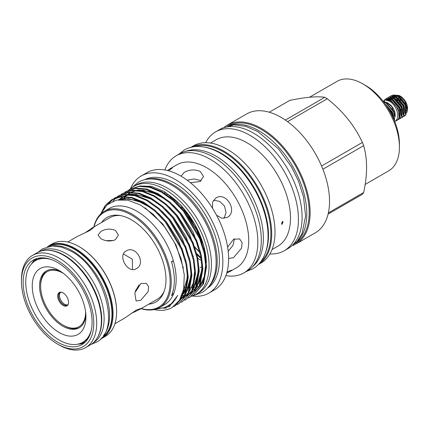 <?xml version="1.0" encoding="UTF-8"?>
<svg xmlns="http://www.w3.org/2000/svg" width="429" height="429" viewBox="0 0 429 429"><rect width="100%" height="100%" fill="white"/><g stroke="black" fill="none" stroke-linecap="round" stroke-linejoin="round"><path stroke-width="0.64" d="M394.76 121.557L394.927 121.466C401.195 117.01 395.865 104.542 389.5 101.196L385.221 100.005A1.164 0.912 87.3 0 0 384.438 101.603M57.615 262.532A48.756 28.148 -120 0 0 33.237 260.113A48.756 28.148 -120 0 0 25.761 299.185A48.756 28.148 -120 0 0 57.615 342.149A48.756 28.148 -120 0 0 81.993 344.562A48.756 28.148 -120 0 0 89.468 305.496A48.756 28.148 -120 0 0 57.615 262.532M35.682 258.96A48.756 28.148 -120 0 0 31.542 263.873M101.378 320.307A52.697 30.421 -120 0 0 101.378 320.098A52.697 30.421 -120 0 0 64.119 255.561L63.755 255.346A53.212 30.722 -120 0 0 37.146 252.713L32.47 255.411A53.212 30.722 -120 0 0 21.45 279.772L21.45 281.462A51.148 29.531 -120 0 0 57.615 344.101A51.148 29.531 -120 0 0 93.779 323.219A51.148 29.531 -120 0 0 57.615 260.58A51.148 29.531 -120 0 0 21.45 281.462M59.079 344.943L57.615 344.101L59.079 344.943A53.212 30.722 -120 0 0 85.682 347.581L90.358 344.878A53.212 30.722 -120 0 0 101.378 320.522A53.212 30.722 -120 0 0 63.755 255.346L64.119 255.561M85.682 347.581A53.212 30.722 -120 0 0 93.838 304.939A53.212 30.722 -120 0 0 59.079 258.049A53.212 30.722 -120 0 0 32.47 255.411M77.896 344.149A48.756 28.148 -120 0 0 84.218 343.023M187.167 180.185L194.026 178.947L200.23 180.4L201.056 180.947M113.454 240.524L106.124 240.637M395.27 116.12L391.645 106.558L387.478 102.74L383.37 101.55M399.12 116.785L398.321 108.923L391.259 100.729L386.143 100.032L390.449 100.842C396.798 105.303 399.63 110.907 398.949 117.648A12.141 7.009 60 0 1 396.809 120.528A12.141 7.009 60 0 1 395.608 120.989M403.48 116.543L405.603 114.972L405.282 105.244L397.527 96.182L391.21 95.721L390.476 96.252M391.398 95.619L397.892 95.967L405.652 105.03L405.973 114.758L404.499 116.082M398.949 117.648L398.241 119.224L396.884 120.485M397.683 119.895L399.807 118.318L399.485 108.591L391.725 99.528L385.414 99.072L383.333 101.501M383.596 101.539L384.336 100.166L385.778 98.858L392.095 99.319L399.849 108.381L400.177 118.109L398.702 119.428M399.614 118.779L401.737 117.203L401.415 107.475L393.661 98.413L387.344 97.951L386.609 98.482M387.532 97.85L394.026 98.198L401.785 107.266L402.107 116.988L400.632 118.313M401.549 117.664L403.673 116.087L403.351 106.36L395.592 97.297L389.275 96.836L388.54 97.367M389.462 96.734L395.962 97.083L403.716 106.145L404.038 115.873L402.568 117.197M399.276 95.533L400.611 96.3A9.813 5.668 60 0 1 407.55 108.323L407.55 109.508L405.126 101.598L399.276 95.533L392.905 94.997M406.746 112.945L407.55 109.508M396.948 100.322A5.293 3.057 60 0 1 397.501 100.161M400.284 100.649L400.123 99.726L399.581 99.887M396.401 99.839A6.456 3.727 60 0 1 396.616 99.448M398.032 98.472A6.456 3.727 60 0 1 398.664 98.418M397.399 100.751L397.86 100.488M394.46 120.817L393.683 111.942L385.928 102.88L383.719 102M383.456 101.657L386.298 102.665L394.053 111.728L394.583 121.117M392.953 117.342L391.752 113.058L386.288 105.566M385.569 104.52L392.122 112.843L393.431 118.393M309.55 97.233L337.055 81.349A51.662 29.826 60 0 1 362.886 83.912L365.626 85.494A47.785 27.59 60 0 1 399.42 144.021L399.42 147.185A51.662 29.826 60 0 1 388.717 170.833L365.154 184.438M365.626 85.494L362.886 83.912A51.662 29.826 60 0 1 399.42 147.185M287.612 121.67L327.295 98.761A60.446 34.899 -120 0 0 326.04 98.016A60.446 34.899 -120 0 0 324.78 97.308L285.36 120.072M327.295 98.761C342.841 111.02 354.542 125.584 362.408 142.444L321.568 166.023M322.881 169.23L363.663 145.683A60.446 34.899 -120 0 0 362.408 142.444M363.663 145.683C367.551 159.009 367.551 174.614 363.663 192.503L328.378 212.875M328.094 214.098L362.408 194.289A60.446 34.899 -120 0 0 363.663 192.503M226.705 273.171L229.971 271.509L231.58 270.168L227.107 271.927M216.554 215.229L221.788 218.243L227.107 217.46C238.277 211.819 226.378 191.141 215.873 197.994L212.532 202.209L212.527 208.253M228.609 258.515L233.585 257.604L241.57 248.085L242.106 242.557L239.586 238.921L233.585 239.259L227.622 247.125M168.704 170.763L172.458 167.771L170.495 168.49L176.936 164.774A59.475 34.341 60 0 1 206.671 167.718A59.475 34.341 60 0 1 245.527 220.131A59.475 34.341 60 0 1 236.411 267.793L229.971 271.509M190.438 182.716L200.23 181.488L203.523 176.458L200.23 171.439C194.938 169.214 189.639 169.503 184.341 172.313L181.065 176.169M200.23 267.696L202.102 266.35M201.48 260.43L197.855 258.478M177.949 239.859L177.869 239.237M170.495 168.49L167.423 170.49M234.47 238.814L232.974 245.372L228.18 251.222M213.503 200.198L219.648 201.394L224.48 205.995L226.056 212.484L224.018 218.409M164.892 169.97A67.637 39.05 60 0 1 176.185 155.781A67.637 39.05 60 0 1 210.006 159.132A67.637 39.05 60 0 1 254.193 218.736A67.637 39.05 60 0 1 243.822 272.935A67.637 39.05 60 0 1 225.89 275.622M130.454 188.792A67.637 39.05 60 0 1 141.205 175.976L146.959 172.656A67.637 39.05 60 0 1 180.781 176.003A67.637 39.05 60 0 1 224.968 235.607A67.637 39.05 60 0 1 214.597 289.811L208.848 293.13A67.637 39.05 60 0 1 192.369 296.037M176.185 155.781L179.654 153.775A67.637 39.05 60 0 1 213.476 157.127A67.637 39.05 60 0 1 257.663 216.731A67.637 39.05 60 0 1 247.292 270.935L243.822 272.935M141.205 175.976A67.637 39.05 60 0 1 175.027 179.327A67.637 39.05 60 0 1 219.214 238.932A67.637 39.05 60 0 1 208.848 293.13M147.163 179.231A62.72 36.213 60 0 1 172.855 184.599A62.72 36.213 60 0 1 212.258 235.071A62.72 36.213 60 0 1 209.003 286.341M144.632 179.713A62.72 36.213 60 0 1 175.027 183.344A62.72 36.213 60 0 1 215.739 237.746A62.72 36.213 60 0 1 207.32 288.299M185.837 151.324A66.967 38.664 60 0 1 216.034 156.199A66.967 38.664 60 0 1 258.88 212.344A66.967 38.664 60 0 1 252.509 266.806M183.312 290.835A56.907 32.856 -120 0 0 185.13 290.921M186.524 290.894A56.907 32.856 -120 0 0 187.441 290.83M189.602 290.535A56.907 32.856 -120 0 0 190.144 290.428M193.49 289.398A56.907 32.856 -120 0 0 195.57 288.401M198.434 286.443A56.907 32.856 60 0 1 197.49 286.77M196.997 286.915A56.907 32.856 60 0 1 196.643 287.017M196.069 287.162A56.907 32.856 60 0 1 194.712 287.441M194.267 287.51A56.907 32.856 60 0 1 193.538 287.607M192.975 287.661A56.907 32.856 60 0 1 191.983 287.73M191.565 287.746A56.907 32.856 60 0 1 190.471 287.752M189.908 287.741A56.907 32.856 60 0 1 189.21 287.703M188.798 287.677A56.907 32.856 60 0 1 187.366 287.527M186.787 287.441A56.907 32.856 60 0 1 186.347 287.371M185.929 287.301A56.907 32.856 60 0 1 184.036 286.899M136.358 268.661C127.976 274.233 117.138 255.464 126.153 250.986C135.741 244.718 146.595 263.465 136.358 268.661M140.792 300.252L136.09 300.986L134.803 292.964L140.792 283.585L146.289 283.312L148.627 286.642L148.134 291.656L140.792 300.252M114.924 323.718L124.598 318.13L136.358 310.054L140.465 308.548L139.028 309.802L131.44 313.326M164.146 291.371A47.169 27.231 60 0 1 157.057 299.394L139.028 309.802M115.444 230.437L118.431 235.06L115.444 239.682C110.644 241.661 105.834 241.355 101.013 238.771L98.027 235.06L101.013 231.354C105.829 228.759 110.634 228.453 115.444 230.437M85.017 232.909L91.86 228.105L93.667 227.488L90.305 230.293L77.429 236.433L67.755 242.02M135.301 291.178L139.071 284.894M132.448 269.503L132.357 259.196L123.466 253.952M101.603 222.479A48.809 28.18 60 0 1 119.149 215.363A48.809 28.18 60 0 1 131.462 219.852A48.809 28.18 60 0 1 163.706 292.54A48.809 28.18 60 0 1 148.772 304.177M91.86 228.105L109.888 217.696A47.169 27.231 60 0 1 120.377 215.562M93.828 226.968A55.475 32.025 60 0 1 104.274 211.347A55.475 32.025 60 0 1 132.009 214.092A55.475 32.025 60 0 1 168.248 262.977A55.475 32.025 60 0 1 159.749 307.427A55.475 32.025 60 0 1 140.996 308.666M104.274 211.347L109.207 208.499A55.475 32.025 60 0 1 136.942 211.245A55.475 32.025 60 0 1 173.343 260.676L171.514 261.733A55.475 32.025 -120 0 1 171.514 295.49L173.343 294.433A55.475 32.025 60 0 1 164.677 304.579L159.749 307.427M155.218 309.304L169.085 306.735L177.719 295.377L175.541 298.943L172.131 303.137L165.251 307.475L156.869 308.778M100.654 214.071L107.03 204.869L116.377 200.102L127.874 200.177L140.524 205.046L153.266 214.334L164.913 227.209L174.474 242.503L181.118 258.859L184.272 274.855L183.682 289.092L179.445 300.343L171.9 307.684A61.776 35.666 60 0 1 154.118 309.566M171.686 262.323A32.288 18.64 -120 0 1 173.343 260.676A55.475 32.025 60 0 1 173.343 294.433A32.288 18.64 -120 0 1 172.533 292.782M94.031 226.85A54.697 31.58 60 0 1 131.462 215.042A54.697 31.58 60 0 1 169.825 276.185A54.697 31.58 60 0 1 141.2 308.548M128.469 190.181L129.928 189.259L139.119 186.379L149.608 187.291L161.266 192.058L172.925 200.381L183.414 211.25L199.705 238.765L204.279 253.609L205.861 267.192L202.847 284.25L193.527 295.2L191.999 295.999M193.527 295.2L203.512 283.864L206.531 266.806L204.949 253.223L200.375 238.379L184.079 210.864L173.595 199.994L161.937 191.672L150.279 186.905L139.79 185.993L129.928 189.259M100.692 213.985L105.148 205.55L111.663 199.801L120.855 196.927L131.344 197.833L143.002 202.601L154.66 210.929L165.149 221.793L181.44 249.313L186.014 264.157L187.596 277.735L184.577 294.798L175.263 305.748L173.584 306.612M163.251 308.097L166.334 308.119M173.901 306.386L175.595 305.55M175.263 305.748L185.248 294.412L188.267 277.349L186.685 263.771L182.111 248.927L165.814 221.407L155.33 210.542L143.672 202.215L132.014 197.447L121.525 196.541L112.328 199.415M113.857 198.616L115.315 197.694L124.507 194.82L134.996 195.726L146.654 200.493L158.312 208.821L168.801 219.686L185.092 247.201L189.666 262.049L191.248 275.627L188.234 292.691L178.92 303.641L177.386 304.434M168.597 306.043L170.184 305.995M175.563 305.019L177.343 304.365M177.703 304.209L179.247 303.442M178.914 303.641L188.899 292.305L191.919 275.241L190.337 261.663L185.762 246.814L169.466 219.299L158.982 208.435L147.324 200.107L135.666 195.34L125.177 194.434L115.315 197.694M117.508 196.509L118.967 195.586L128.164 192.707L138.647 193.618L150.306 198.386L161.964 206.708L172.453 217.578L188.744 245.093L193.323 259.936L194.9 273.514L191.886 290.578L182.572 301.528L181.038 302.327M182.572 301.528L192.557 290.192L195.57 273.128L193.988 259.55L189.414 244.707L173.123 217.192L162.634 206.322L150.976 198L139.318 193.232L128.829 192.321L118.967 195.586M121.166 194.396L122.619 193.479L131.816 190.599L142.305 191.511L153.963 196.278L165.621 204.601L176.105 215.465L192.401 242.986L196.975 257.829L198.557 271.407L195.538 288.47L186.224 299.421L184.695 300.22M186.224 299.421L196.209 288.084L199.222 271.021L197.64 257.443L193.066 242.599L176.775 215.079L166.286 204.215L154.628 195.892L142.97 191.125L132.486 190.213L122.624 193.479M124.818 192.289L126.276 191.366L135.467 188.492L145.957 189.398L157.615 194.165L169.273 202.493L179.756 213.358L196.053 240.878L200.627 255.722L202.209 269.299L199.19 286.363L189.875 297.313L188.347 298.107M189.875 297.313L199.86 285.977L202.879 268.913L201.298 255.335L196.723 240.492L180.427 212.972L169.943 202.107L158.285 193.779L146.621 189.012L136.138 188.106L126.276 191.366M111.996 199.614L103.175 209.325M108.768 203.48L113.54 198.841M119.305 195.393L117.862 196.343M117.551 196.573L116.189 197.672M115.9 197.935L112.94 201.18M164.999 192.573A58.51 33.778 60 0 1 206.349 262.746M203.898 279.07A58.51 33.778 60 0 1 199.651 286.443M183.762 293.752A58.51 33.778 60 0 1 182.502 293.736M206.521 266.232L203.786 245.602L194.75 224.072L180.856 205.067L164.291 191.565L151.571 186.347L139.934 185.982M47.421 246.734A53.314 30.781 60 0 1 48.691 245.93L52.258 243.87A53.314 30.781 60 0 1 78.915 246.509A53.314 30.781 60 0 1 78.915 246.514L79.279 246.723A52.799 30.486 60 0 1 116.613 311.39A52.799 30.486 60 0 1 116.613 311.599M79.279 246.723L78.915 246.514A53.314 30.781 60 0 1 116.613 311.808A53.314 30.781 60 0 1 105.572 336.218L102.011 338.272A53.314 30.781 60 0 1 100.67 338.969M48.691 245.93A53.314 30.781 60 0 1 75.354 248.568A53.314 30.781 60 0 1 110.183 295.549A53.314 30.781 60 0 1 102.011 338.272M129.96 189.243A62.328 35.988 60 0 1 133.832 186.363A62.328 35.988 60 0 1 164.999 189.452A62.328 35.988 60 0 1 205.716 244.374A62.328 35.988 60 0 1 196.166 294.321A62.328 35.988 60 0 1 191.581 296.283M133.832 186.363L136.208 184.99A62.328 35.988 60 0 1 167.374 188.079A62.328 35.988 60 0 1 208.092 243.007A62.328 35.988 60 0 1 198.536 292.953L196.166 294.321M49.346 246.171A52.799 30.486 60 0 1 74.984 249.201A52.799 30.486 60 0 1 109.272 295.045A52.799 30.486 60 0 1 102.123 337.585M282.25 224.115L283.033 221.514L282.25 221.584L281.483 224.195L282.25 224.115M210.494 143.055L216.254 139.731A61.503 35.51 60 0 1 247.002 142.777A61.503 35.51 60 0 1 287.183 196.975A61.503 35.51 60 0 1 277.756 246.262L272.002 249.587M190.749 147.372L193.356 145.871A67.637 39.05 60 0 1 227.172 149.217A67.637 39.05 60 0 1 271.364 208.821A67.637 39.05 60 0 1 260.993 263.025L258.387 264.527M205.695 142.701A68.635 39.624 60 0 1 215.599 131.88A68.635 39.624 60 0 1 249.914 135.28A68.635 39.624 60 0 1 294.75 195.758A68.635 39.624 60 0 1 284.229 250.756A68.635 39.624 60 0 1 269.905 253.925M190.803 147.362A67.637 39.05 60 0 1 223.884 151.115A67.637 39.05 60 0 1 267.873 210.06A67.637 39.05 60 0 1 258.424 264.489M215.599 131.88L219.251 129.767A68.635 39.624 60 0 1 253.566 133.167A68.635 39.624 60 0 1 298.407 193.651A68.635 39.624 60 0 1 287.886 248.648L284.229 250.756M204.633 147.147A66.967 38.664 60 0 1 221.144 153.244A66.967 38.664 60 0 1 265.524 252.617M194.058 146.739A66.967 38.664 60 0 1 223.52 151.877A66.967 38.664 60 0 1 266.168 207.411A66.967 38.664 60 0 1 260.591 261.98M229.585 125.402A67.809 39.146 60 0 1 258.864 130.786A67.809 39.146 60 0 1 301.893 186.567A67.809 39.146 60 0 1 296.83 241.881M227.665 125.869A67.809 39.146 60 0 1 261.24 129.413A67.809 39.146 60 0 1 305.448 188.867A67.809 39.146 60 0 1 295.468 243.313M51.705 246.01A52.826 30.497 60 0 1 72.249 250.761A52.826 30.497 60 0 1 105.126 292.417A52.826 30.497 60 0 1 103.443 335.623M48.922 246.385A52.826 30.497 60 0 1 74.619 249.388A52.826 30.497 60 0 1 108.939 295.297A52.826 30.497 60 0 1 101.727 337.848M61.513 292.251A7.234 4.177 -120 0 0 60.044 292.583A7.234 4.177 -120 0 0 58.934 298.38A7.234 4.177 -120 0 0 63.664 304.756A7.234 4.177 -120 0 0 67.278 305.11A7.234 4.177 -120 0 0 68.302 304.005M67.707 304.799A7.234 4.177 60 0 1 64.575 304.225A7.234 4.177 60 0 1 59.985 298.273A7.234 4.177 60 0 1 60.532 292.369M63.111 292.894A7.679 4.435 -120 0 0 61.175 292.187A7.679 4.435 -120 0 0 57.776 297.222A7.679 4.435 -120 0 0 63.111 305.437A7.679 4.435 -120 0 0 68.184 304.333A7.679 4.435 -120 0 0 63.111 292.894M63.535 273.471A31.773 18.345 -120 0 0 63.111 273.225A31.773 18.345 -120 0 0 40.648 286.197A31.773 18.345 -120 0 0 63.111 325.107A31.773 18.345 -120 0 0 85.575 311.652M63.846 325.531L63.111 325.107L63.846 325.531A32.808 18.94 -120 0 0 79.692 327.456M60.988 271.654A32.808 18.94 -120 0 0 46.348 270.967A32.808 18.94 -120 0 0 41.318 297.254A32.808 18.94 -120 0 0 62.747 326.163A32.808 18.94 -120 0 0 79.15 327.788A32.808 18.94 -120 0 0 85.88 314.763M46.9 270.667A32.808 18.94 -120 0 0 40.648 285.349L40.648 286.197M59.095 270.479A37.972 21.922 -120 0 0 32.245 285.982A37.972 21.922 -120 0 0 59.095 332.491A37.972 21.922 -120 0 0 85.945 316.988A37.972 21.922 -120 0 0 59.095 270.479L59.095 270.479M91.452 329.504A47.169 27.231 60 0 1 82.679 342.337A47.169 27.231 60 0 1 59.095 339.999A47.169 27.231 60 0 1 28.282 298.434A47.169 27.231 60 0 1 35.51 260.639A47.169 27.231 60 0 1 51.008 259.454M88.256 338.283A47.169 27.231 60 0 1 84.508 341.28L82.679 342.337M35.51 260.639L37.339 259.583A47.169 27.231 60 0 1 41.806 257.834M46.847 250.22A52.826 30.497 60 0 1 64.393 255.298A52.826 30.497 60 0 1 97.367 337.725M40.551 251.196A52.826 30.497 60 0 1 66.768 253.925A52.826 30.497 60 0 1 101.223 300.295A52.826 30.497 60 0 1 93.377 342.691M224.598 126.946A68.635 39.624 60 0 1 227.29 125.129A68.635 39.624 60 0 1 261.604 128.528A68.635 39.624 60 0 1 306.44 189.007A68.635 39.624 60 0 1 295.919 244.004A68.635 39.624 60 0 1 293.002 245.426M227.29 125.129L246.686 113.932A68.635 39.624 60 0 1 281 117.332A68.635 39.624 60 0 1 325.842 177.81A68.635 39.624 60 0 1 315.32 232.808L295.919 244.004M269.278 112.221L289.666 100.445C305.212 97.163 316.918 96.117 324.78 97.308M202.992 243.366A61.83 35.698 60 0 1 201.946 242.192M182.255 208.526A61.83 35.698 60 0 1 181.376 205.931M198.466 233.456A61.83 35.698 -120 0 0 200.391 236.041M199.764 234.518A61.83 35.698 60 0 1 197.42 231.247M190.32 219.31A61.83 35.698 60 0 1 187.425 213.149M199.061 232.893A67.637 39.05 60 0 1 188.481 214.57M204.971 253.335A61.83 35.698 -120 0 0 205.464 253.764M201.013 257.641A66.967 38.664 60 0 1 196.702 253.518M173.182 217.267A66.967 38.664 60 0 1 173.01 216.833M167.031 194.868A66.967 38.664 60 0 1 166.876 193.704M199.769 252.096A61.83 35.698 60 0 1 194.605 246.68M170.833 197.699A61.83 35.698 60 0 1 170.619 196.257M199.866 252.472A61.83 35.698 60 0 1 194.782 247.195M170.608 197.517A61.83 35.698 60 0 1 170.399 196.096M201.19 258.639A67.637 39.05 60 0 1 197.008 254.697M171.954 215.792A67.637 39.05 60 0 1 171.82 215.449M164.629 193.281A59.475 34.341 60 0 1 164.618 192.353M383.757 101.544L384.384 100.89M401.056 110.167L400.584 110.441M398.364 110.779L398.89 110.473M400.332 109.642L400.825 109.357M400.246 107.792L399.726 108.092M400.23 104.285L400.756 103.979M399.431 102.156L398.922 102.445M400.123 109.465L400.573 109.749M394.83 96.541A9.813 5.668 60 0 1 396.203 95.576M396.734 95.426A9.813 5.668 60 0 1 399.978 95.967M177.719 295.377L172.147 303.48L164.227 307.824M145.013 207.813L162.806 224.067L176.088 245.125L183.371 268.136M170.586 304.762L169.761 305.099M118.366 199.748L124.34 198.343L140.9 201.48M158.371 213.331L166.457 221.954L178.518 240.503L186.079 261.143M187.527 281.215L185.274 290.562L180.829 297.876M172.233 303.4L171.675 303.566M162.023 211.218L170.109 219.846L182.169 238.395L189.731 259.036M191.178 279.102L184.792 295.409M183.768 296.519L179.971 299.48M173.756 301.828L173.311 301.909M119.133 199.662L123 196.809M123.708 196.423L128.201 194.718M129.767 194.38L131.649 194.123L148.203 197.26M165.674 209.111L173.766 217.739L185.827 236.288L193.382 256.928M175.155 300.037L174.78 300.069M169.326 207.003L177.418 215.631L189.479 234.18L197.04 254.815M198.482 274.887L192.101 291.194M191.077 292.299L187.484 295.136M186.813 295.527L184.1 296.766M183.537 296.965L180.947 297.629M176.426 298.021L176.115 298.016M122.973 199.56L125.059 196.852M125.424 196.45L127.279 194.696M127.756 194.31L130.303 192.589M131.017 192.203L135.51 190.503M137.071 190.165L138.953 189.908L155.512 193.045M172.984 204.896L181.07 213.519L193.13 232.068L200.692 252.708M202.139 272.774L195.753 289.082M194.728 290.192L191.141 293.028M190.465 293.42L187.752 294.659M187.189 294.852L184.754 295.49M184.223 295.592L181.724 295.871M176.635 202.783L184.722 211.411L196.782 229.96L204.343 250.6M170.361 304.922L169.466 305.303M118.785 199.7L123.868 198.616L136.615 200.284L150.686 207.684M187.06 270.243L187.344 275.37L185.891 287.575L181.14 297.227M172.024 303.587L171.444 303.77M190.712 268.13L191.002 273.262L189.629 285.162L185.124 294.691M184.009 296.037L179.987 299.453M173.568 302.043L173.107 302.134M118.935 199.678L120.881 198.128M194.364 266.023L194.653 271.149L193.281 283.054L188.781 292.578M187.661 293.929L183.859 297.206M183.162 297.64L180.207 299.061M174.984 300.284L174.598 300.316M120.651 199.549L122.855 197.335M123.981 196.418L124.533 196.015M198.021 263.915L198.305 269.042L196.932 280.947L192.433 290.471M191.318 291.817L187.511 295.093M184.974 296.487L184.036 296.884M122.689 199.549L123.23 198.788M125.22 196.444L126.512 195.222M128.185 193.908L130.325 192.589M131.092 192.203L136.111 190.53M137.95 190.24L151.228 191.849L165.299 199.244M201.673 261.803L201.957 266.935L200.584 278.834L196.085 288.363M194.97 289.709L191.162 292.986M124.952 199.716L125.6 198.589M128.877 194.332L129.687 193.543M205.325 259.695L205.614 264.822L204.242 276.726L199.737 286.25M198.622 287.602L194.814 290.878M192.283 292.272L191.339 292.669M391.645 106.558L387.392 102.96L385.081 102.102M393.64 118.865L392.519 112.269L385.129 103.909M397.951 96.423L392.953 96.053M392.556 96.262L391.999 96.664M391.253 97.49L390.626 98.659M396.015 97.539L391.023 97.168M390.626 97.378L390.068 97.78M389.006 99.104L388.572 100.113M394.085 98.654L389.087 98.284L391.398 97.522M388.69 98.493L388.132 98.895M387.591 99.448L387.355 99.769M392.149 99.769L386.202 100.011M406.88 112.248L406.049 104.462L398.991 96.268L396.675 95.404M395.265 95.292L392.948 96.053M392.658 96.278L391.757 97.308M390.765 100.483L390.733 100.997M404.944 113.363L404.118 105.577L397.061 97.383L394.744 96.52M393.334 96.407L391.017 97.168M390.722 97.394L389.827 98.423M389.151 99.914L389.055 100.252M403.013 114.479L402.182 106.692L395.125 98.498L392.814 97.64M388.792 98.509L387.655 99.957M401.077 115.594L400.252 107.808L393.195 99.614L390.878 98.756M389.468 98.638L386.491 99.973M387.709 102.885L391.221 105.598L393.339 108.521L394.927 112.205L395.334 116.731M37.334 258.435L32.77 262.639M79.574 343.709L85.494 341.854M38.138 252.182L42.541 248.766L52.601 245.962L61.76 247.168L71.198 251.271C103.85 268.291 122.024 330.024 96.477 342.186L91.313 344.289M131.848 187.666L138.277 182.245C141.801 180.228 145.699 179.145 149.978 178.99C156.998 178.802 164.275 180.882 171.804 185.231C188.744 194.825 204.805 215.878 211.829 237.43C214.95 246.863 216.372 255.786 216.087 264.2C215.798 271.975 213.974 278.582 210.618 284.036C208.344 287.661 205.453 290.492 201.952 292.535L194.042 295.393M178.791 154.274L184.293 149.994C188.063 147.839 192.235 146.675 196.82 146.509C204.354 146.31 212.178 148.547 220.281 153.228C238.535 163.562 255.877 186.288 263.449 209.534C266.817 219.707 268.345 229.327 268.039 238.39C267.728 246.755 265.771 253.861 262.167 259.706C259.733 263.588 256.639 266.623 252.885 268.806L246.434 271.428M101.378 320.098L101.378 320.522M404.316 116.195L404.686 115.98M398.52 119.541L398.89 119.326M400.45 118.425L400.82 118.211M402.386 117.31L402.756 117.096M385.414 99.072L385.778 98.858M387.344 97.951L387.714 97.742M389.275 96.836L389.645 96.627M391.21 95.721L391.58 95.506M111.663 199.801L112.334 199.415M116.613 311.39L116.613 311.808M289.371 247.71L297.158 241.506L302.075 233.494L305.598 216.114L303.485 196.723L298.557 181.29L291.634 167.165L278.448 148.82L257.818 131.558L245.742 126.33L234.116 124.85L222.12 128.158L220.806 128.952M181.757 295.785L184.277 295.468M184.84 295.356L187.285 294.669M187.864 294.455L190.653 293.087M191.35 292.648L195.147 289.339M196.251 287.982L196.911 287.044L201.903 269.664L201.635 261.524M165.524 199.421L157.448 194.471L143.189 190.219L138.385 190.283M136.54 190.562L131.494 192.203M130.727 192.589L128.014 194.31M127.515 194.702L125.584 196.461M125.204 196.863L123.069 199.56M181.006 297.506L182.856 297.034M184.213 296.562L187.001 295.195M187.698 294.755L191.495 291.447M192.6 290.09L193.147 289.323L198.225 272.286L197.983 263.637M158.221 203.636L150.541 198.89L136.1 194.455L131.076 194.503M129.236 194.777L124.19 196.418M123.418 196.804L119.814 199.244M180.175 299.115L184.186 295.667M185.29 294.31L185.977 293.339L190.948 275.885L190.674 267.852M181.311 296.847L182.314 295.458L187.296 278.035L187.023 269.964M150.911 207.856L142.975 202.981L128.657 198.659L119.434 199.63M170.292 304.713L171.214 304.279M171.638 303.593L172.131 303.137M386.786 99.941L389.602 99.104L392.374 99.903M387.891 99.753L389.098 98.557M389.484 98.348L391.607 97.994L394.305 98.788M389.103 100.268L389.205 99.925M389.95 98.456L391.028 97.442M391.42 97.233L393.141 96.863L396.235 97.673M391.881 97.34L392.964 96.327M393.35 96.117L395.227 95.753L398.171 96.557"/></g></svg>
